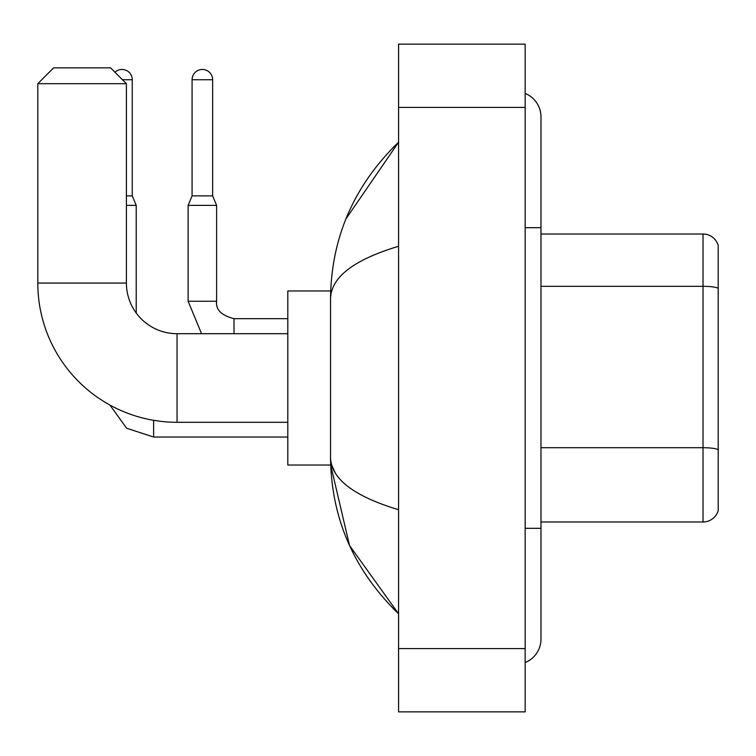 <?xml version="1.0" encoding="UTF-8"?>
<svg xmlns="http://www.w3.org/2000/svg" width="756" height="756" viewBox="0 0 756 756"><rect width="100%" height="100%" fill="white"/><g stroke="black" fill="none" stroke-linecap="round" stroke-linejoin="round"><path stroke-width="1.13" d="M718.2 245.398A15.819 15.819 0 0 0 703.014 234.01A15.819 15.819 0 0 1 718.2 245.398L718.2 510.602A15.819 15.819 0 0 1 703.014 521.99L540.984 521.99M718.2 288.291A15.819 2.75 180 0 0 703.014 286.307L703.014 234.01L540.984 234.01M525.155 528.321L540.984 528.321L540.984 116.915A25.317 25.317 0 0 0 525.155 93.451A25.317 25.317 0 0 1 540.984 116.915A25.317 25.317 0 0 0 525.155 93.451M525.155 662.549A25.317 25.317 0 0 0 540.984 639.085A25.317 25.317 0 0 1 525.155 662.549A25.317 25.317 0 0 0 540.984 639.085A25.317 25.317 0 0 1 525.155 662.549M398.573 246.267C353.817 259.762 331.137 277.187 330.533 298.563L330.533 457.437C331.034 478.737 353.714 496.163 398.573 509.733M398.573 711.868L525.155 711.868L525.155 44.132L398.573 44.132L398.573 711.868M330.533 298.563C331.204 237.715 353.884 185.607 398.573 142.232L345.936 218.909M330.665 290.975L287.809 290.975L287.809 465.025L330.665 465.025L349.537 545.511L398.573 613.768C353.884 570.393 331.204 518.276 330.533 457.437M335.277 472.944L331.657 465.025M287.809 422.302L177.046 422.302A139.246 139.246 0 0 1 37.8 283.056L37.8 83.689L53.619 67.86L110.584 67.86L126.413 83.689L37.8 83.689M177.046 422.302L177.046 333.698A50.633 50.633 0 0 1 126.413 283.056L126.413 83.689M114.95 72.226A10.282 10.282 0 0 1 132.262 79.73L132.262 195.87L136.222 205.367L136.222 313.012M126.413 205.367L136.222 205.367M126.413 195.87L132.262 195.87M212.644 195.87L192.081 195.87L192.081 79.73A10.282 10.282 0 0 1 202.362 69.448A10.282 10.282 0 0 1 212.644 79.73L212.644 195.87L216.603 205.367L188.121 205.367L188.121 301.257L216.575 301.257C215.649 309.695 221.451 315.498 234.01 318.663L234.01 333.698M718.2 449.688A15.819 2.75 180 0 0 703.014 447.703L703.014 286.307L540.984 286.307M703.014 521.99L703.014 447.703L540.984 447.703M525.155 227.679L540.984 227.679M398.573 648.582L525.155 648.582M398.573 107.418L525.155 107.418M37.8 283.056L126.413 283.056M109.903 405.046L126.639 428.246L153.629 437.025L126.639 428.246L109.903 405.046L126.639 428.246L153.629 437.025L126.639 428.246L109.903 405.046L126.639 428.246L153.629 437.025L153.629 420.317M122.453 79.73L132.262 79.73M192.081 79.73L212.644 79.73M234.01 318.692L234.01 318.663C221.451 315.498 215.649 309.695 216.603 301.257C215.649 309.695 221.451 315.498 234.01 318.663C221.451 315.498 215.649 309.695 216.603 301.257L216.603 205.367M540.984 528.321L540.984 639.085M398.573 142.232L393.063 147.552M398.573 613.768L393.063 608.448M287.809 333.698L177.046 333.698M287.809 437.025L153.629 437.025M188.121 301.257L201.55 333.698M216.603 301.257C215.649 309.695 221.451 315.498 234.01 318.663L287.809 318.663M192.081 195.87L188.121 205.367"/></g></svg>
